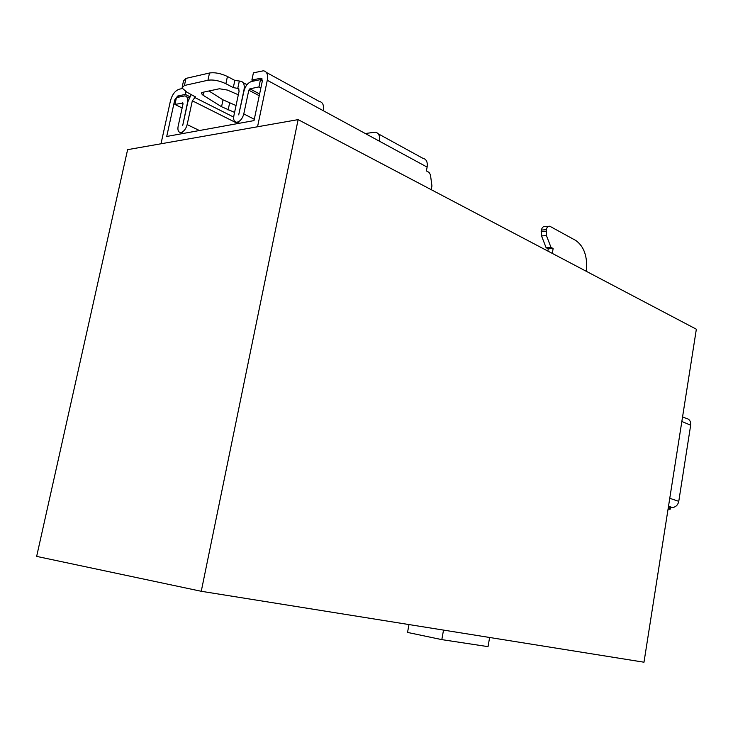 <?xml version="1.0" encoding="UTF-8"?>
<svg xmlns="http://www.w3.org/2000/svg" width="733" height="733" viewBox="0 0 733 733"><rect width="100%" height="100%" fill="white"/><g stroke="black" fill="none" stroke-linecap="round" stroke-linejoin="round"><path stroke-width="1.1" d="M408.977 624.562L407.539 632.423L441.816 639.625L488.031 646.643L489.626 637.481M441.816 639.625L443.52 630.096M643.986 662.211L696.35 329.218L298.12 119.626L201.254 591.284L643.986 662.211M201.254 591.284L36.65 556.393L127.615 149.66L298.12 119.626M668.047 509.169L670.164 509.252L668.294 507.648M682.57 416.83L686.125 418.351C689.432 419.019 690.953 421.301 690.669 425.186L678.767 501.335C677.869 505.156 675.707 507.209 672.298 507.483L668.377 507.108M552.288 253.398L553.14 248.524L550.996 247.378L546.433 235.577L546.314 229.695C546.937 227.056 548.119 225.911 549.878 226.268L575.845 240.516C584.164 246.535 587.683 256.816 586.409 271.357M378.255 133.818L422.804 158.264C426.368 159.052 427.806 162.002 427.119 167.115L426.395 170.936L429.034 172.365L430.445 174.793L431.939 185.935L431.233 189.682M266.363 72.43L319.221 101.429C322.758 102.107 324.114 105.195 323.29 110.701L427.119 167.115M185.898 91.652L185.293 94.41L177.652 96.05L174.747 99.926L166.721 136.466L254.012 120.606L262.267 81.345L260.966 78.184L251.877 80.08L253.416 72.824L263.394 70.799C266.904 71.403 268.205 74.564 267.288 80.273L257.54 126.772M182.224 88.546L179.154 89.224C175.086 90.709 172.182 94.584 170.441 100.842L160.994 143.778M546.314 229.695L541.421 230.061C542.035 227.432 543.226 226.286 544.986 226.644L548.293 226.387M541.421 230.061L541.54 235.925L546.103 247.69L550.996 247.378M553.14 248.524L548.257 248.826L546.103 247.69M548.257 248.826L547.863 251.062M365.318 133.534L375.214 132.151C378.769 132.893 380.17 135.907 379.419 141.194M251.877 80.08L253.7 81.061M185.293 94.41L189.792 96.664M238.811 123.364L236.512 122.209C234.111 121.834 233.231 119.69 233.864 115.777L239.123 91.057L238.078 88.446L233.296 87.612L225.883 83.718C219.341 80.648 213.358 79.485 207.952 80.236L184.432 85.477L181.976 87.951L186.869 92.175L195.436 96.921L192.33 100.806L187.153 124.601L199.431 130.52M234.587 112.387L221.549 106.734L203.004 95.189L201.428 93.567L202.702 92.331L219.405 88.757L227.331 90.049L238.335 94.768M259.61 93.98L249.88 88.821L258.951 86.925L260.49 79.604L251.419 81.546C247.836 82.802 245.335 86.027 243.915 91.213L238.701 114.87L243.97 90.049C244.84 84.689 243.658 81.73 240.424 81.18L234.835 80.419L227.432 76.489C220.899 73.392 214.925 72.228 209.51 73.007L185.98 78.385L183.525 80.905L182.288 86.531M236.044 105.543L223.024 99.844L208.969 90.993M191.258 94.392L187.886 101.731L182.719 125.435L187.446 102.922C188.179 98.662 187.309 96.316 184.844 95.886L176.433 97.599L174.93 104.434L182.993 103.06M236.512 122.209L237.364 122.118C240.406 121.137 242.55 118.407 243.787 113.908L248.799 90.205L259.244 95.721M249.88 88.821L248.799 90.205M182.737 133.553L180.465 132.481C178.266 132.123 177.487 130.062 178.128 126.305L183.039 103.839L182.563 102.849M180.465 132.481L181.198 132.398C183.974 131.482 185.953 128.889 187.153 124.601M258.951 86.925L260.875 87.951M260.49 79.604L262.368 80.612M174.93 104.434L182.132 107.98M668.496 506.347L671.895 507.456M669.76 498.312L678.767 501.335M681.846 421.466L690.669 425.186M267.288 80.273L323.29 110.701M670.438 507.309L670.145 509.215M546.039 231.289L541.137 231.646M546.433 235.577L541.54 235.925M260.536 78.22L262.167 79.1M174.747 99.926L175.81 100.458M177.652 96.05L179.457 96.948M239.031 89.151L237.749 88.473L239.279 81.281M195.06 96.417L194.822 97.526L233.662 117.097M234.835 80.419L233.296 87.612M227.432 76.489L225.883 83.718M209.51 73.007L207.952 80.236M185.98 78.385L184.432 85.477M237.767 123.556L192.33 100.806M229.585 103.206L228.119 110.069M223.024 99.844L221.549 106.734M203.664 92.12L203.004 95.189M239.361 123.263L237.153 122.154M237.364 122.118L239.563 123.226M254.287 119.268L243.787 113.908M183.204 133.47L181.014 132.426M181.198 132.398L183.387 133.433M668.514 506.246L672.298 507.483M670.466 507.309L670.164 509.252M260.966 78.184L261.956 78.715M238.857 88.858L238.078 88.446M201.575 92.88L201.428 93.567M247.003 84.689L243.081 82.6M189.114 98.03L186.732 96.838"/></g></svg>
